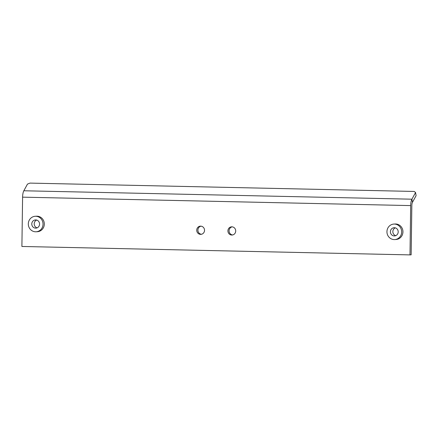 <?xml version="1.0" encoding="UTF-8"?>
<svg xmlns="http://www.w3.org/2000/svg" width="438" height="438" viewBox="0 0 438 438"><rect width="100%" height="100%" fill="white"/><g stroke="black" fill="none" stroke-linecap="round" stroke-linejoin="round"><path stroke-width="0.66" d="M415.563 192.528L414.228 191.45L29.948 183.106L27.479 184.097L23.833 190.771L411.923 199.197L415.563 192.528L416.1 195.66L412.454 202.329A3.652 1.155 -88.8 0 0 411.835 205.526L411.145 254.834L409.984 254.894L21.9 246.468L22.59 197.16A7.309 2.31 -88.8 0 1 23.833 190.771M22.59 197.16L410.674 205.592A7.309 2.31 -88.8 0 1 411.923 199.197L412.454 202.329M395.306 227.853A4.112 3.898 -93.2 0 0 395.738 235.649M36.672 220.062A4.112 3.898 -93.2 0 0 37.104 227.859M232.622 234.96A4.112 3.898 86.8 0 1 232.167 226.84M201.436 234.281A4.112 3.898 86.8 0 1 200.982 226.167M410.674 205.592L409.984 254.894M394.737 239.57L396.012 239.498A7.764 7.364 -93.2 0 0 402.944 231.625A7.764 7.364 -93.2 0 0 395.689 223.988A7.764 7.364 -93.2 0 0 395.147 223.999L393.877 224.07A7.764 7.364 -93.2 0 0 386.946 231.943A7.764 7.364 -93.2 0 0 394.195 239.581A7.764 7.364 -93.2 0 0 394.737 239.57A7.764 7.364 -93.2 0 0 401.668 231.697A7.764 7.364 -93.2 0 0 394.414 224.059A7.764 7.364 -93.2 0 0 393.877 224.07M36.102 231.784L37.378 231.713A7.764 7.364 -93.2 0 0 44.309 223.834A7.764 7.364 -93.2 0 0 37.055 216.197A7.764 7.364 -93.2 0 0 36.513 216.208L35.243 216.279A7.764 7.364 -93.2 0 0 28.311 224.152A7.764 7.364 -93.2 0 0 35.566 231.79A7.764 7.364 -93.2 0 0 36.102 231.784A7.764 7.364 -93.2 0 0 43.033 223.906A7.764 7.364 -93.2 0 0 35.779 216.268A7.764 7.364 -93.2 0 0 35.243 216.279M196.733 230.169A4.112 3.898 86.8 0 1 200.401 226.15A4.112 3.898 86.8 0 1 204.53 230.339A4.112 3.898 86.8 0 1 200.861 234.357A4.112 3.898 86.8 0 1 196.733 230.169M227.919 230.848A4.112 3.898 86.8 0 1 231.587 226.829A4.112 3.898 86.8 0 1 235.715 231.018A4.112 3.898 86.8 0 1 232.047 235.036A4.112 3.898 86.8 0 1 227.919 230.848M394.364 227.711A4.112 3.898 -93.2 0 0 390.406 231.888A4.112 3.898 -93.2 0 0 394.534 235.923A4.112 3.898 -93.2 0 0 398.202 231.751A4.112 3.898 -93.2 0 0 394.364 227.711M35.73 219.92A4.112 3.898 -93.2 0 0 31.777 224.097A4.112 3.898 -93.2 0 0 35.9 228.132A4.112 3.898 -93.2 0 0 39.568 223.966A4.112 3.898 -93.2 0 0 35.73 219.92"/></g></svg>
